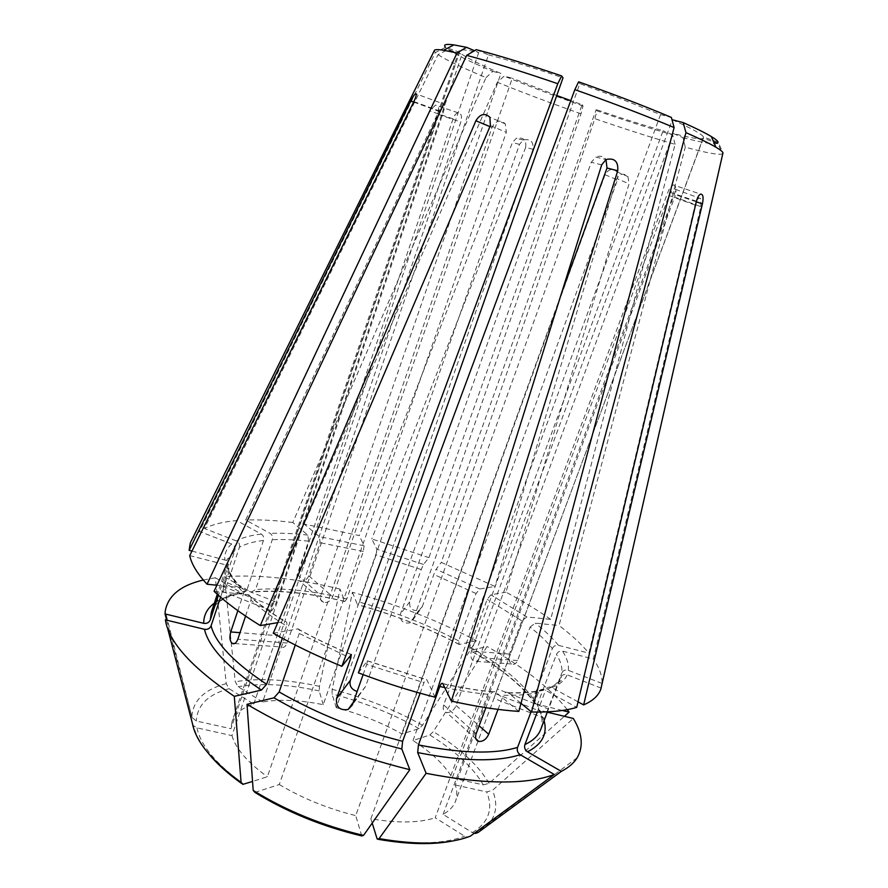 <?xml version="1.0" encoding="UTF-8"?>
<svg xmlns="http://www.w3.org/2000/svg" width="888" height="888" viewBox="0 0 888 888"><rect width="100%" height="100%" fill="white"/><g stroke="black" fill="none" stroke-linecap="round" stroke-linejoin="round"><path stroke-width="0.67" stroke-dasharray="4.44 3.33" d="M475.258 833.455L472.327 832.6L443.079 814.374C449.406 810.866 453.557 806.482 455.522 801.22C457.32 796.281 457.253 790.875 455.311 784.992L674.68 197.081L700.876 206.66L593.306 658.996L562.57 651.115C559.795 650.704 557.753 651.803 556.454 654.423L537.218 704.983L538.816 709.945C541.625 715.462 542.912 720.257 542.679 724.331M547.297 712.187L538.816 709.945M455.311 784.992L486.713 791.941L492.507 790.331L573.315 718.47M459.029 50.771L232.046 721.644C234.998 713.564 242.235 707.725 253.757 704.117L229.093 688.677L226.251 683.671L215.351 577.766L242.391 593.362L246.653 590.753L263.459 540.47C264.136 537.673 263.436 535.553 261.372 534.099L236.752 520.568C223.476 521.722 212.698 524.364 204.429 528.482L438.028 54.69L448.129 49.473L462.015 54.312L276.379 602.097C274.647 606.604 273.06 609.501 271.595 610.8C270.751 611.199 270.951 609.534 272.205 605.805L459.584 52.203L459.029 50.771C459.607 49.118 466.167 49.684 478.721 52.492L474.503 50.694M336.274 707.714L331.968 693.905L332.201 689.321L352.425 592.285C396.226 604.195 437.507 620.301 476.257 640.614L422.533 725.263L419.069 728.593L402.075 733.976C381.707 722.632 359.762 713.874 336.274 707.714L533.022 149.295C533.688 141.614 530.436 138.517 523.265 139.993L519.524 144.367L323.221 704.695C299.978 699.977 279.776 699.067 262.637 701.975L460.805 122.022L437.473 114.119C439.471 108.547 438.783 105.561 435.398 105.173L429.592 110.911L236.752 520.568M262.637 701.975L238.084 686.679L235.253 681.729L224.398 576.734L251.226 592.152L255.555 589.588L272.283 539.726C272.949 536.963 272.25 534.865 270.196 533.422L245.687 520.013L437.473 114.119M191.975 551.06L226.84 560.572L228.238 565.556L218.415 595.271M263.459 540.47C253.513 541.636 245.499 543.9 239.416 547.263L227.606 582.928C225.918 587.434 224.276 590.298 222.677 591.53C221.656 591.852 221.745 590.154 222.944 586.424L234.854 550.405C235.487 547.508 234.454 545.376 231.757 544.011L199.511 531.424L435.331 52.603L445.543 47.319L459.584 52.203M239.416 547.263C240.049 544.388 239.027 542.279 236.352 540.925L204.429 528.482M166.644 620.146L192.03 717.471L196.292 721.012L230.958 728.726L439.86 111.644C441.935 105.683 443.456 103.241 444.433 104.307L416.228 93.928M533.022 149.295L525.674 147.441C526.595 139.971 523.465 136.941 516.261 138.339L512.398 142.591L359.296 535.575L304.196 524.098L497.324 82.273L504.162 76.102L512.287 78.211L332.634 596.803C330.591 601.065 327.583 602.919 323.598 602.386C320.846 601.343 319.946 599.078 320.923 595.604L500.921 73.46C481.407 65.146 468.431 58.752 462.015 54.312M323.221 704.695L319.169 690.897L319.447 686.313L339.993 589.099L344.81 601.498L346.808 598.912L363.347 551.448L364.091 545.798L359.296 535.575M582.117 104.684L583.039 105.994L580.985 113.819L428.937 557.642L423.487 564.446L421.212 569.563L409.679 601.864C409.202 608.48 412.276 611.299 418.892 610.322L422.233 606.748L413.397 619.169L409.956 622.843C403.13 623.831 399.955 620.923 400.421 614.096L582.117 104.684L570.773 100.633M435.331 52.603L434.199 50.86M438.028 54.69C446.12 59.984 462.115 67.632 486.002 77.611L292.785 522.51L307.847 535.098L308.591 541.181L297.236 574.503C296.315 577.91 297.225 580.153 299.966 581.218C303.885 581.773 306.826 579.975 308.791 575.801L320.124 542.679L319.358 536.63L304.196 524.098M478.721 52.492L279.82 635.841C278.399 640.87 278.876 644.577 281.274 646.975C283.594 648.129 285.548 646.808 287.135 643.001L488.456 54.856L476.234 49.661M245.576 616.083L250.927 600.122C260.262 608.569 272.128 617.193 286.524 626.018C287.346 623.143 286.88 621.622 285.126 621.456L277.778 622.655M214.064 591.308L248.374 594.738C250.782 595.526 251.637 597.324 250.927 600.122M476.257 640.614L459.229 644.51L458.708 640.903L476.057 593.506L479.798 588.988L494.971 586.457L441.269 562.404L594.849 118.659L596.991 110.856L596.192 109.59L413.397 619.169M352.425 592.285L357.498 604.728L359.529 602.164L376.112 554.845L376.823 549.206L371.795 538.938L428.937 557.642M682.894 137.607C702.874 142.846 714.474 144.744 717.704 143.29L722.51 153.879C719.025 155.189 706.615 152.958 685.281 147.186L682.894 137.607L673.282 133.511C690.609 138.017 700.61 139.605 703.285 138.273L713.619 141.869M722.51 153.879L602.009 683.438C602.375 676.012 599.478 667.865 593.306 658.996M700.876 206.66L700.721 198.612C698.701 197.214 696.803 199.356 695.027 205.028L588.877 653.146C581.396 644.1 571.461 634.887 559.063 625.507L685.281 147.186M602.009 683.438L568.342 670.318C565.334 669.463 563.147 670.362 561.793 673.026C562.448 667.41 560.672 661.205 556.454 654.423M292.785 522.51C275.558 520.346 259.862 519.513 245.687 520.013M273.26 633.211L297.88 628.882C299.633 629.026 300.089 630.547 299.256 633.444L349.006 657.42M562.315 710.467L535.098 703.718L533.333 698.701L552.358 648.573C546.841 641.58 539.427 634.409 530.114 627.061L517.549 660.528C516.083 663.869 514.141 665.012 511.721 663.98C508.968 661.815 508.191 658.519 509.39 654.079L521.822 620.834L526.861 616.949L550.693 619.38L675.069 144.333C651.648 137.596 624.908 129.038 594.849 118.659M675.069 144.333L672.66 134.821C650.571 128.605 625.352 120.613 596.991 110.856M550.693 619.38C537.395 610.045 522.477 600.965 505.949 592.152L629.059 183.794L627.949 176.59C623.321 172.661 619.48 173.626 616.45 179.498L494.971 586.457M353.346 702.186L365.579 686.38L579.786 83.661L614.984 96.503L660.528 114.63L671.361 117.427M579.786 83.661L578.621 81.818M420.113 693.206L423.942 682.672C425.075 679.842 426.04 678.865 426.851 679.764L435.02 697.18M363.114 674.625L366.722 664.446L423.942 682.672M295.271 645.032L299.256 633.444M518.858 711.421L495.571 691.996C493.595 690.997 491.996 691.841 490.786 694.549L485.88 707.681M580.985 113.819C550.793 103.152 522.899 92.63 497.324 82.273M583.039 105.994C554.534 95.915 528.249 85.958 504.162 76.102M525.674 147.441L371.795 538.938M672.338 119.769C691.73 128.483 702.142 134.255 703.54 137.085L718.115 142.158L722.976 152.869M531.135 711.688L538.517 692.24C539.693 689.754 541.558 688.855 544.133 689.554L576.723 707.381M498.035 709.39L503.341 695.249C517.526 695.615 529.248 694.605 538.517 692.24M199.511 531.424L192.441 538.561M601.176 688.111L567.143 674.847C564.646 674.048 562.615 674.636 561.05 676.589L547.43 711.843M578.033 701.831L551.104 687.212C548.629 686.635 546.83 687.545 545.709 689.943C553.357 686.846 558.297 682.728 560.528 677.577M486.002 77.611L492.829 71.373C470.485 61.894 455.577 54.59 448.129 49.473M660.528 114.63L443.689 704.972C442.568 708.902 443.501 711.399 446.498 712.476C450.671 712.764 453.879 710.456 456.132 705.56L672.138 120.313M517.549 660.528L479.42 657.631C477.966 661.049 476.057 662.226 473.693 661.172C470.951 658.974 470.185 655.61 471.373 651.059L663.059 130.747C643.578 125.264 621.289 118.215 596.192 109.59M192.496 723.798L193.406 725.651L196.97 727.86L231.968 735.608L443.256 112.343C444.466 108.469 444.855 105.794 444.433 104.307M253.757 704.117L453.08 118.859C454.345 115.385 455.999 113.342 458.019 112.754C461.249 113.065 462.182 116.15 460.805 122.022M402.075 733.976L605.05 174.725C608.513 168.909 612.52 167.965 617.071 171.917L617.826 179.076L629.059 183.794M452.214 777.966L483.338 784.892C473.16 767.554 455.333 750.915 429.848 734.998L412.998 740.537C431.812 752.635 444.888 765.112 452.214 777.966L669.064 195.527C671.572 190.065 673.737 188.012 675.568 189.355C676.279 190.876 675.99 193.451 674.68 197.081M254.934 792.407L279.287 784.537L506.315 132.312L505.305 123.876C500.166 119.336 495.737 120.546 492.03 127.495L267.377 776.745L252.536 781.451M231.968 735.608C235.642 748.606 247.452 762.315 267.377 776.745M232.046 721.644L230.958 728.726M429.848 734.998L433.311 731.634L487.057 646.497L470.174 650.538L469.685 646.93L487.19 599.356L490.92 594.805L505.949 592.152M483.338 784.892L489.088 783.305L564.402 716.316M361.771 835.941L355.722 815.595L591.275 162.26L595.804 157.098L606.027 159.518C603.274 156.199 599.866 155.389 595.804 157.098M279.287 784.537C302.342 798.323 327.816 808.679 355.722 815.595M358.375 672.838L367.399 660.816L366.722 664.446M470.307 836.185L467.033 837.04L464.635 836.196L435.198 817.759L668.12 191.653C669.652 187.912 671.395 185.692 673.348 184.97L700.599 194.106M372.205 823.076L370.862 818.78C397.757 823.32 419.214 822.987 435.198 817.759M521.012 703.318L508.114 692.696C506.138 691.719 504.551 692.573 503.341 695.249M339.993 589.099C296.259 578.365 257.72 574.247 224.398 576.734M215.351 577.766L203.308 580.03M165.379 619.846L167.632 628.482M567.288 709.645C549.916 687.778 523.165 666.733 487.057 646.497M422.233 606.748L433.832 574.447L436.075 569.308L441.269 562.404M703.54 137.085L493.961 698.39L497.336 688.955L548.074 708.902L561.793 673.026M548.074 708.902L545.054 718.115M537.284 712.076L545.709 689.943M492.829 71.373L500.921 73.46M412.998 740.537L617.826 179.076M488.456 54.856C508.014 59.929 532.867 67.588 563.003 77.833M556.765 95.504L512.287 78.211M479.42 657.631L673.282 133.511M497.336 688.955L703.285 138.273M370.862 818.78L561.05 294.649M443.079 814.374L674.325 194.35C676.367 188.156 676.034 185.037 673.348 184.97M672.66 134.821L663.059 130.747M282.351 638.25L286.524 626.018M237.84 610.689L243.701 593.106C244.4 590.365 243.578 588.589 241.225 587.767L216.927 585.236M220.579 597.169L229.248 570.951C231.235 577.6 236.053 584.981 243.701 593.106M530.114 627.061L535.187 623.132L559.063 625.507M552.358 648.573C553.635 645.987 555.655 644.899 558.408 645.31L588.877 653.146M189.721 555.611L225.741 564.846L227.117 565.412L229.248 570.951M246.653 590.753C227.339 593.972 215.573 601.154 211.355 612.276M241.703 593.062C230.17 595.004 221.045 598.379 214.352 603.185M231.757 544.011C226.762 548.085 224.431 553.246 224.753 559.496M234.854 550.405L229.049 558.707L228.238 565.556M227.606 582.928L276.379 602.097M229.093 688.677C208.136 694.372 197.203 705.15 196.292 721.012M226.251 683.671C205.15 689.232 193.706 699.788 191.941 715.351L191.875 716.982M519.524 144.367L512.398 142.591M409.679 601.864L400.421 614.096M308.791 575.801L332.634 596.803M287.135 643.001L237.806 639.249M458.708 640.903C427.727 624.686 394.661 611.765 359.529 602.164M459.462 644.477C427.594 627.738 393.584 614.441 357.431 604.595M423.487 564.446L376.823 549.206M421.212 569.563L376.112 554.845M568.342 670.318C568.964 664.524 567.032 658.13 562.57 651.115M297.635 628.915C313.941 637.995 331.823 646.553 351.271 654.589M442.868 683.782C462.149 688.1 479.809 690.908 495.859 692.207M444.733 687.578C461.383 691.097 476.734 693.428 490.786 694.549M544.1 720.601L539.971 710.411M540.681 729.548C543.312 722.277 542.157 714.085 537.218 704.983M346.808 598.912C311.866 590.542 281.452 587.434 255.555 589.588M308.591 541.181C295.249 539.682 283.15 539.194 272.283 539.726M363.347 551.448L320.124 542.679M551.992 687.59C559.895 684.404 564.946 680.164 567.143 674.847M365.579 686.38L352.358 704.972M456.132 705.56L479.109 725.807M443.689 704.972L476.112 733.843M509.39 654.079L471.373 651.059M413.875 101.587L443.256 112.343M413.642 102.042L439.86 111.644M453.08 118.859L429.592 110.911M605.05 174.725L616.45 179.498M669.064 195.527L695.027 205.028M222.944 586.424L272.205 605.805M490.376 125.619L506.315 132.312M489.943 126.629L492.03 127.495M196.97 727.86C200.566 745.376 216.173 764.157 243.778 784.237M247.863 594.66C257.531 603.385 269.863 612.32 284.859 621.478M489.088 783.305C478.41 765.334 459.829 748.107 433.311 731.634M255.844 792.251C287.401 811.688 322.622 826.051 361.505 835.331M526.861 616.949L490.92 594.805M419.069 728.593C392.108 713.497 363.07 701.942 331.968 693.905M367.321 660.916L426.928 679.919M422.533 725.263C394.561 709.634 364.446 697.657 332.201 689.321M377.012 838.527C414.518 844.888 443.723 844.111 464.635 836.196M319.169 690.897C288.245 684.315 261.216 682.905 238.084 686.679M508.436 692.929C523.165 693.339 535.309 692.318 544.844 689.865M319.447 686.313C287.368 679.42 259.296 677.888 235.253 681.729M472.327 832.6C488.689 822.599 493.484 809.057 486.713 791.941M307.847 535.098C294.017 533.488 281.474 532.922 270.196 533.422M486.746 826.14L490.587 821.689C496.725 812.631 497.369 802.175 492.507 790.331M536.063 704.084C522.832 685.802 500.954 667.943 470.407 650.504M521.822 620.834L487.19 599.356M533.333 698.701C520.534 681.096 499.322 663.847 469.685 646.93M479.798 588.988L436.075 569.308M476.057 593.506L433.832 574.447M344.733 601.354C308.769 592.751 277.4 589.588 250.627 591.885M261.372 534.099C251.027 535.231 242.679 537.506 236.352 540.925M364.091 545.798L319.358 536.63M558.408 645.31C552.647 638.095 544.899 630.702 535.187 623.132M225.741 564.846C227.728 571.661 232.7 579.276 240.648 587.667M279.82 635.841L240.015 632.678M601.687 164.857L591.275 162.26M297.236 574.503L320.923 595.604M696.303 201.787L674.325 194.35M696.436 201.243L668.12 191.653M495.404 693.628L546.686 713.808M213.109 606.97C211.677 606.593 225.252 595.204 242.391 593.373M226.84 560.572L227.062 559.673C228.327 557.842 228.993 557.52 229.049 558.707L217.294 594.283M192.03 717.471L165.257 611.055M459.229 644.51C427.472 627.816 393.562 614.552 357.498 604.739M475.879 738.794L446.498 712.476M511.721 663.98L473.693 661.172M418.892 610.322L409.956 622.843M458.019 112.754L435.398 105.161M617.071 171.906L627.949 176.59M675.568 189.355L700.732 198.612M222.677 591.53L271.595 610.8M505.305 123.876L489.876 117.238M242.801 784.382L241.303 783.305M208.736 753.801C201.942 745.21 197.369 737.551 195.027 730.835L193.406 725.663M467.021 837.051L453.257 840.869M378.377 839.349L377.322 839.16M577.178 757.742L475.291 833.455M535.098 703.718C522.255 685.68 500.621 667.954 470.174 650.538M248.374 594.738C257.953 603.418 270.207 612.32 285.126 621.445M297.88 628.882C314.141 637.939 331.968 646.475 351.359 654.489M367.399 660.816L426.851 679.764M344.81 601.498C308.946 592.929 277.755 589.821 251.226 592.163M508.114 692.696C522.766 693.084 534.765 692.03 544.133 689.543M551.104 687.212C559.529 682.262 563.081 679.486 561.76 678.854L561.05 676.589M494.239 697.691L455.522 801.22M442.779 683.616C461.993 687.923 479.598 690.709 495.571 691.996M227.117 565.412C228.638 571.916 233.344 579.365 241.225 587.767M234.676 643.534L281.274 646.975M544.877 718.436L493.961 698.39M323.598 602.386L299.966 581.218M523.265 139.993L516.261 138.339"/><path stroke-width="1.33" d="M537.284 712.076L524.908 744.566C524.087 747.574 524.952 749.994 527.494 751.803L561.36 771.372C568.642 767.587 573.914 763.036 577.178 757.742C583.649 746.464 582.361 733.377 573.315 718.47L547.297 712.187M217.294 594.283L211.355 612.276L210.278 619.868C209.035 622.632 206.849 623.787 203.707 623.332L165.024 613.93L166.644 620.146M434.199 50.86L434.532 50.183C435.486 49.45 438.506 49.473 443.6 50.25L457.043 52.969L207.026 584.226L216.927 585.236M445.543 47.319C442.99 44.611 445.776 43.801 453.901 44.888L466.533 47.319L457.043 52.969M240.015 632.678L230.736 631.934C229.326 637.107 229.77 640.903 232.101 643.345C234.343 644.51 236.241 643.156 237.806 639.249L245.576 616.083M356.121 691.097C351.115 689.021 349.195 685.436 350.338 680.341L563.003 77.833L561.649 75.924C526.817 64.08 498.346 55.322 476.234 49.661L466.677 55.378L214.064 591.308C225.774 602.375 241.192 613.797 260.306 625.574L277.778 622.655M295.271 645.032L279.154 691.963L273.981 697.835L247.008 704.328C295.482 733.077 349.75 754.867 409.812 769.696L363.525 835.408L361.771 835.941C322.488 826.55 286.88 812.043 254.945 792.418M279.154 691.963C316.283 713.364 357.442 729.814 402.63 741.302L401.809 748.984L409.812 769.696M574.847 89.644C612.831 103.075 645.909 115.718 674.103 127.55L671.361 117.427C644.943 106.216 614.03 94.339 578.621 81.818L574.847 89.644L358.375 672.838C384.016 682.595 409.568 690.709 435.02 697.18L601.687 164.857L606.027 159.518C614.529 157.687 618.425 161.438 617.737 170.751L451.359 701.087L442.779 683.616C441.935 682.728 440.948 683.693 439.815 686.502L418.448 744.91L417.682 752.58L426.129 773.315C483.683 784.448 526.395 784.837 554.279 774.491L470.307 836.185C448.684 844.477 418.281 845.287 379.098 838.616L377.311 839.16L377.012 838.527L372.205 823.076M418.448 744.91C461.849 753.512 494.894 754.334 517.571 747.385C516.738 750.416 517.604 752.858 520.168 754.689L554.279 774.491M466.677 55.378C490.065 61.505 520.446 70.962 557.797 83.716L341.88 666.311L351.359 654.489L350.749 658.141L336.497 698.656C335.886 707.07 339.771 710.678 348.14 709.479L353.346 702.186M341.88 666.311C316.783 655.977 293.917 644.943 273.26 633.211L490.376 125.619L489.876 117.249C484.826 112.721 480.164 113.886 475.879 120.746L260.306 625.574M402.63 741.302L420.113 693.206M348.14 709.479L352.358 704.972L363.114 674.625M674.103 127.55L518.858 711.421C498.668 710.067 476.168 706.615 451.359 701.087M672.138 120.313L672.338 119.769L683.194 122.588C696.07 128.338 705.449 133 711.321 136.552C715.473 139.072 717.737 140.948 718.115 142.158M517.571 747.385L531.135 711.688M479.109 725.807L488.711 734.254L498.035 709.39M488.711 734.254C486.358 739.271 483.061 741.669 478.832 741.436C475.824 740.403 474.914 737.884 476.112 733.843L485.88 707.681M192.441 538.561L190.298 542.89L189.111 550.327L191.975 551.06M207.026 584.226C197.247 573.57 191.475 564.035 189.721 555.611L413.875 101.587C415.606 97.891 416.394 95.338 416.217 93.928C415.451 92.951 413.642 95.305 410.778 100.988L189.111 550.327M683.194 122.588L685.958 132.645C699.733 138.706 709.723 143.567 715.928 147.219C720.312 149.806 722.666 151.693 722.976 152.869L600.854 689.077C598.568 695.604 592.829 700.876 583.638 704.905L578.033 701.831M685.958 132.645L531.524 712.01C550.183 712.387 565.245 710.844 576.723 707.381L696.436 201.243C697.491 197.314 698.878 194.938 700.599 194.106C703.096 194.117 703.696 197.369 702.419 203.863L583.638 704.905M220.579 597.169L211.1 625.796C209.846 628.582 207.637 629.747 204.462 629.292L165.379 619.846C168.665 641.946 191.63 667.443 234.299 696.347L241.092 782.395L242.813 784.382L252.536 781.451M474.503 50.694L466.533 47.319M247.008 704.328L253.191 790.431L254.934 792.407M531.524 712.01L521.012 703.318M561.36 771.372L477.966 832.578L475.258 833.455M203.308 580.03C180.719 585.325 168.032 595.659 165.257 611.055L165.024 613.93M167.632 628.482L192.496 723.798C196.059 741.924 212.265 761.46 241.092 782.395M211.1 625.796C215.418 643.09 233.933 662.581 266.633 684.271L261.461 690.087L234.299 696.347M564.402 716.316L569.13 712.12L567.288 709.645M569.13 712.12L562.315 710.467M426.129 773.315L379.098 838.616M524.908 744.566C533.111 740.67 538.372 735.675 540.681 729.548L547.43 711.843M713.619 141.869L717.704 143.29M210.278 619.868L218.415 595.271M570.773 100.633L556.765 95.504M561.05 294.649L607.004 168.032L606.005 159.529M266.633 684.271L282.351 638.25M230.736 631.934L237.84 610.689M561.649 75.924L557.797 83.716M214.352 603.185C207.226 608.369 203.674 615.095 203.707 623.332M273.981 697.835C312.354 720.101 354.967 737.151 401.809 748.984M417.682 752.58C462.67 761.416 496.836 762.126 520.168 754.689M349.006 657.42L350.749 658.141M439.815 686.502L444.733 687.578M527.494 751.803C542.113 744.388 547.652 733.988 544.1 720.601M350.338 680.341L336.497 698.656M410.778 100.988L413.642 102.042M475.879 120.746L489.943 126.629M253.191 790.431C286.114 810.733 322.888 825.729 363.525 835.408M477.966 832.578L486.746 826.14M204.462 629.292C208.658 647.263 227.661 667.521 261.461 690.087M617.737 170.751L607.004 168.032M702.419 203.863L696.303 201.787M211.355 612.276L213.109 606.97M453.901 44.888L443.6 50.25M434.532 50.183L190.298 542.89M542.679 724.331L540.681 729.548M708.291 217.405L600.854 689.077M478.832 741.436L475.879 738.794M241.303 783.305C227.483 773.326 216.639 763.491 208.736 753.801M453.257 840.869C432.989 844.954 408.036 844.444 378.377 839.349M711.321 136.552L715.928 147.219M232.101 643.345L234.676 643.534"/></g></svg>
